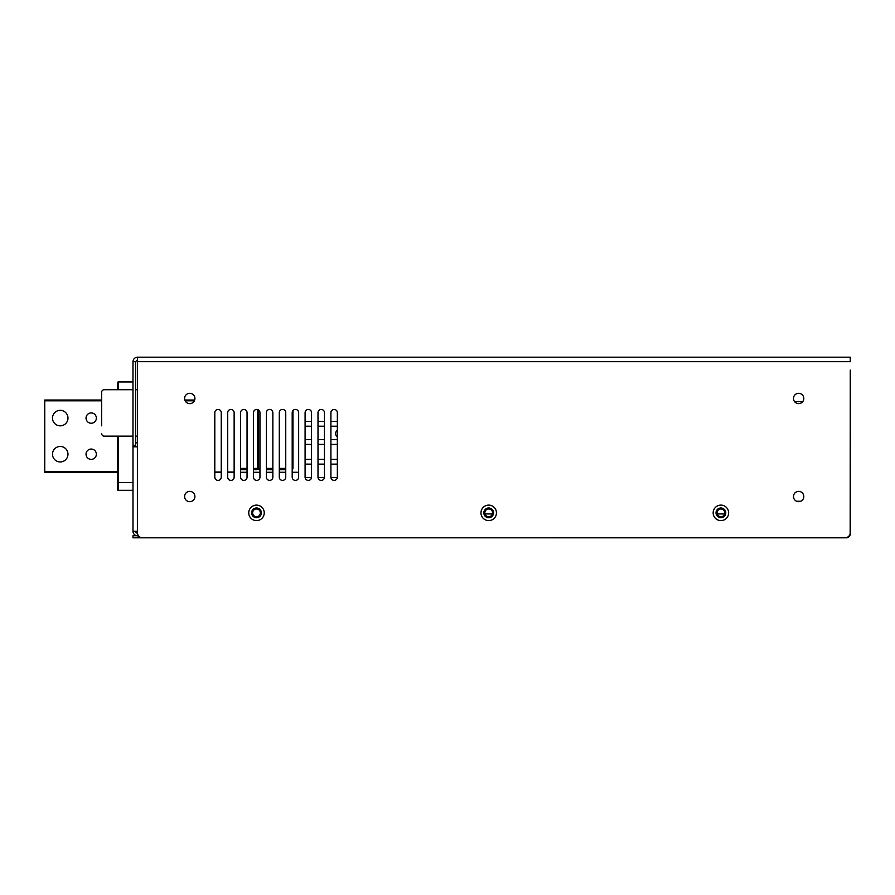 <?xml version="1.0" encoding="UTF-8"?>
<svg xmlns="http://www.w3.org/2000/svg" width="895" height="895" viewBox="0 0 895 895"><rect width="100%" height="100%" fill="white"/><g stroke="black" fill="none" stroke-linecap="round" stroke-linejoin="round"><path stroke-width="1.34" d="M135.593 442.857L137.371 442.857A3.871 3.871 0 0 1 137.371 442.857L137.371 436.145L135.57 436.145L135.593 442.857M165.497 537.805L132.986 537.805L132.986 535.736L138.423 535.736M720.911 516.728A3.871 3.871 0 0 1 717.04 512.857A3.871 3.871 0 0 1 720.911 508.986A3.871 3.871 0 0 1 724.782 512.857A3.871 3.871 0 0 1 720.911 516.728M488.704 516.728A3.871 3.871 0 0 1 484.833 512.857A3.871 3.871 0 0 1 488.704 508.986A3.871 3.871 0 0 1 492.574 512.857A3.871 3.871 0 0 1 488.704 516.728M256.496 516.728A3.871 3.871 0 0 1 252.625 512.857A3.871 3.871 0 0 1 256.496 508.986A3.871 3.871 0 0 1 260.367 512.857A3.871 3.871 0 0 1 256.496 516.728M850.25 378.003L850.16 533.588M846.043 537.716L166.537 537.805M850.105 533.834L850.25 533.834A3.96 3.96 0 0 1 846.29 537.805L846.29 537.66M118.285 389.705L118.285 381.964A0.772 0.772 0 0 0 117.513 382.736A0.772 0.772 0 0 1 118.285 381.964A0.772 0.772 0 0 0 117.513 382.736A0.772 0.772 0 0 1 118.285 381.964A0.772 0.772 0 0 0 117.513 382.736L117.513 389.705L117.513 382.736A0.772 0.772 0 0 1 118.285 381.964L132.986 381.964M117.513 482.584L118.285 482.584L118.285 490.326A0.772 0.772 0 0 1 117.513 489.554L117.513 436.145M117.513 489.554A0.772 0.772 0 0 0 118.285 490.326L132.986 490.326L118.285 490.326A0.772 0.772 0 0 1 117.513 489.554A0.772 0.772 0 0 0 118.285 490.326L132.986 490.326M214.8 472.269L221.244 472.269M227.699 472.269L234.143 472.269M240.598 472.269L247.054 472.269M253.498 472.269L259.953 472.269M266.397 472.269L272.852 472.269M279.296 472.269L285.751 472.269M292.195 472.269L298.65 472.269M117.513 472.269L44.75 472.269L44.75 400.031L101.65 400.031L44.75 400.031L101.65 400.031L101.65 392.29A2.584 2.584 0 0 1 104.234 389.705L132.986 389.705M194.394 400.031L184.829 400.031L194.394 400.031L194.394 400.736M86.032 418.088A5.157 5.157 0 0 0 91.189 423.245A5.157 5.157 0 0 0 96.347 418.088A5.157 5.157 0 0 0 91.189 412.931A5.157 5.157 0 0 0 86.032 418.088M86.032 454.212A5.157 5.157 0 0 0 91.189 459.37A5.157 5.157 0 0 0 96.347 454.212A5.157 5.157 0 0 0 91.189 449.044A5.157 5.157 0 0 0 86.032 454.212M52.492 454.212A7.742 7.742 0 0 0 60.233 461.943A7.742 7.742 0 0 0 67.975 454.212A7.742 7.742 0 0 0 60.233 446.471A7.742 7.742 0 0 0 52.492 454.212M52.492 418.088A7.742 7.742 0 0 0 60.233 425.83A7.742 7.742 0 0 0 67.975 418.088A7.742 7.742 0 0 0 60.233 410.346A7.742 7.742 0 0 0 52.492 418.088M101.65 425.83L101.65 392.29M101.65 433.572A2.584 2.584 0 0 0 104.234 436.145L132.986 436.145M135.57 389.705L137.394 389.705L137.394 361.681L137.394 532.637A5.157 5.157 0 0 0 142.551 537.805L845.093 537.805A5.157 5.157 0 0 0 850.25 532.637L850.25 370.094M214.8 472.012L221.244 472.012M227.699 472.012L234.143 472.012M717.186 513.931L724.626 513.931M259.539 469.685L259.539 469.685A1.287 1.287 0 0 1 258.252 468.398L258.252 409.832M292.195 469.573A1.287 1.287 0 0 0 292.956 468.398L292.956 410.592M256.272 469.685L253.498 469.685L256.272 469.685A1.287 1.287 0 0 0 257.57 468.398L257.57 409.552L257.57 468.398L253.498 468.398M285.751 469.685L279.296 469.685M272.852 469.685L266.397 469.685M247.054 469.685L240.598 469.685M337.348 430.338A3.871 3.871 0 0 0 337.348 436.794M305.094 421.444L311.55 421.444M318.005 421.444L324.449 421.444M330.904 421.444L337.348 421.444M305.094 426.21L311.55 426.21M318.005 426.21L324.449 426.21M330.904 426.21L337.348 426.21M305.094 439.635L311.55 439.635M318.005 439.635L324.449 439.635M330.904 439.635L337.348 439.635M305.094 444.401L311.55 444.401M318.005 444.401L324.449 444.401M330.904 444.401L337.348 444.401M305.094 459.37L311.55 459.37M318.005 459.37L324.449 459.37M330.904 459.37L337.348 459.37M305.094 464.147L311.55 464.147M318.005 464.147L324.449 464.147M330.904 464.147L337.348 464.147M305.128 477.561L311.527 477.561M318.027 477.561L324.426 477.561M330.926 477.561L337.325 477.561M484.989 513.931L492.418 513.931M132.986 486.712L132.986 481.555M132.986 473.813L132.986 468.656M132.986 460.914L132.986 455.756M132.986 448.015L132.986 446.818L137.394 446.818M796.606 501.256L800.689 501.256M794.57 401.642L802.725 401.642M137.394 532.637L137.394 531.261L132.986 531.261L132.986 445.531L135.57 445.531L135.57 361.681L132.986 361.681C133.254 358.962 134.753 357.463 137.472 357.194L850.25 357.194L850.25 361.681L137.394 361.681L137.472 357.194M135.57 446.818L135.57 445.531M135.57 531.261A1.902 1.902 0 0 0 137.416 533.163M132.986 531.261A4.475 4.475 0 0 0 137.472 535.736M214.8 477.169A3.222 3.222 0 0 0 218.022 480.391A3.222 3.222 0 0 0 221.244 477.169A3.222 3.222 0 0 1 218.022 480.391A3.222 3.222 0 0 1 214.8 477.169L214.8 412.673A3.222 3.222 0 0 1 218.022 409.44A3.222 3.222 0 0 1 221.244 412.673L221.244 477.169M227.699 477.169A3.222 3.222 0 0 0 230.921 480.391A3.222 3.222 0 0 0 234.143 477.169A3.222 3.222 0 0 1 230.921 480.391A3.222 3.222 0 0 1 227.699 477.169L227.699 412.673A3.222 3.222 0 0 1 230.921 409.44A3.222 3.222 0 0 1 234.143 412.673L234.143 477.169M240.598 477.169A3.222 3.222 0 0 0 243.82 480.391A3.222 3.222 0 0 0 247.054 477.169A3.222 3.222 0 0 1 243.82 480.391A3.222 3.222 0 0 1 240.598 477.169L240.598 412.673A3.222 3.222 0 0 1 243.82 409.44A3.222 3.222 0 0 1 247.054 412.673L247.054 477.169M253.498 477.169A3.222 3.222 0 0 0 256.72 480.391A3.222 3.222 0 0 0 259.953 477.169A3.222 3.222 0 0 1 256.72 480.391A3.222 3.222 0 0 1 253.498 477.169L253.498 412.673A3.222 3.222 0 0 1 256.72 409.44A3.222 3.222 0 0 1 259.953 412.673L259.953 477.169M266.397 477.169A3.222 3.222 0 0 0 269.619 480.391A3.222 3.222 0 0 0 272.852 477.169A3.222 3.222 0 0 1 269.619 480.391A3.222 3.222 0 0 1 266.397 477.169L266.397 412.673A3.222 3.222 0 0 1 269.619 409.44A3.222 3.222 0 0 1 272.852 412.673L272.852 477.169M279.296 477.169A3.222 3.222 0 0 0 282.529 480.391A3.222 3.222 0 0 0 285.751 477.169A3.222 3.222 0 0 1 282.529 480.391A3.222 3.222 0 0 1 279.296 477.169L279.296 412.673A3.222 3.222 0 0 1 282.529 409.44A3.222 3.222 0 0 1 285.751 412.673L285.751 477.169M292.195 477.169A3.222 3.222 0 0 0 295.428 480.391A3.222 3.222 0 0 0 298.65 477.169A3.222 3.222 0 0 1 295.428 480.391A3.222 3.222 0 0 1 292.195 477.169L292.195 412.673A3.222 3.222 0 0 1 295.428 409.44A3.222 3.222 0 0 1 298.65 412.673L298.65 477.169M311.55 477.169A3.222 3.222 0 0 1 308.327 480.391A3.222 3.222 0 0 1 305.094 477.169L305.094 412.673A3.222 3.222 0 0 1 308.327 409.44A3.222 3.222 0 0 1 311.55 412.673L311.55 477.169M324.449 477.169A3.222 3.222 0 0 1 321.227 480.391A3.222 3.222 0 0 1 318.005 477.169L318.005 412.673A3.222 3.222 0 0 1 321.227 409.44A3.222 3.222 0 0 1 324.449 412.673L324.449 477.169M337.348 477.169A3.222 3.222 0 0 1 334.126 480.391A3.222 3.222 0 0 1 330.904 477.169L330.904 412.673A3.222 3.222 0 0 1 334.126 409.44A3.222 3.222 0 0 1 337.348 412.673L337.348 477.169M798.653 491.366A5.157 5.157 0 0 1 803.811 496.524A5.157 5.157 0 0 1 798.653 501.681A5.157 5.157 0 0 1 793.485 496.524A5.157 5.157 0 0 1 798.653 491.366M798.653 393.319A5.157 5.157 0 0 1 803.811 398.476A5.157 5.157 0 0 1 798.653 403.634A5.157 5.157 0 0 1 793.485 398.476A5.157 5.157 0 0 1 798.653 393.319M720.911 520.599A7.742 7.742 0 0 0 728.642 512.857A7.742 7.742 0 0 0 720.911 505.116A7.742 7.742 0 0 0 713.17 512.857A7.742 7.742 0 0 0 720.911 520.599M720.911 507.98A4.878 4.878 0 0 1 725.778 512.857A4.878 4.878 0 0 1 720.911 517.735A4.878 4.878 0 0 1 716.034 512.857A4.878 4.878 0 0 1 720.911 507.98M488.704 520.599A7.742 7.742 0 0 0 496.445 512.857A7.742 7.742 0 0 0 488.704 505.116A7.742 7.742 0 0 0 480.962 512.857A7.742 7.742 0 0 0 488.704 520.599M488.704 507.98A4.878 4.878 0 0 1 493.57 512.857A4.878 4.878 0 0 1 488.704 517.735A4.878 4.878 0 0 1 483.826 512.857A4.878 4.878 0 0 1 488.704 507.98M256.496 520.599A7.742 7.742 0 0 0 264.238 512.857A7.742 7.742 0 0 0 256.496 505.116A7.742 7.742 0 0 0 248.754 512.857A7.742 7.742 0 0 0 256.496 520.599M256.496 507.98A4.878 4.878 0 0 1 261.374 512.857A4.878 4.878 0 0 1 256.496 517.735A4.878 4.878 0 0 1 251.618 512.857A4.878 4.878 0 0 1 256.496 507.98M137.472 359.779L135.57 361.681M189.751 393.319A5.157 5.157 0 0 1 194.226 401.061A5.157 5.157 0 0 1 185.287 401.061A5.157 5.157 0 0 1 189.751 393.319M189.751 491.366A5.157 5.157 0 0 1 194.226 499.097A5.157 5.157 0 0 1 185.287 499.097A5.157 5.157 0 0 1 189.751 491.366M850.25 525.566L850.25 532.637M132.986 445.531L132.986 361.681M138.154 535.736L138.154 537.805M44.75 471.497L117.513 471.497M194.36 400.803L185.142 400.803M101.65 400.803L44.75 400.803M240.598 468.398L247.054 468.398M258.252 468.398L259.953 468.398M266.397 468.398L272.852 468.398M279.296 468.398L285.751 468.398M292.195 468.398L292.956 468.398M118.285 436.145L118.285 482.584L132.986 482.584"/></g></svg>

